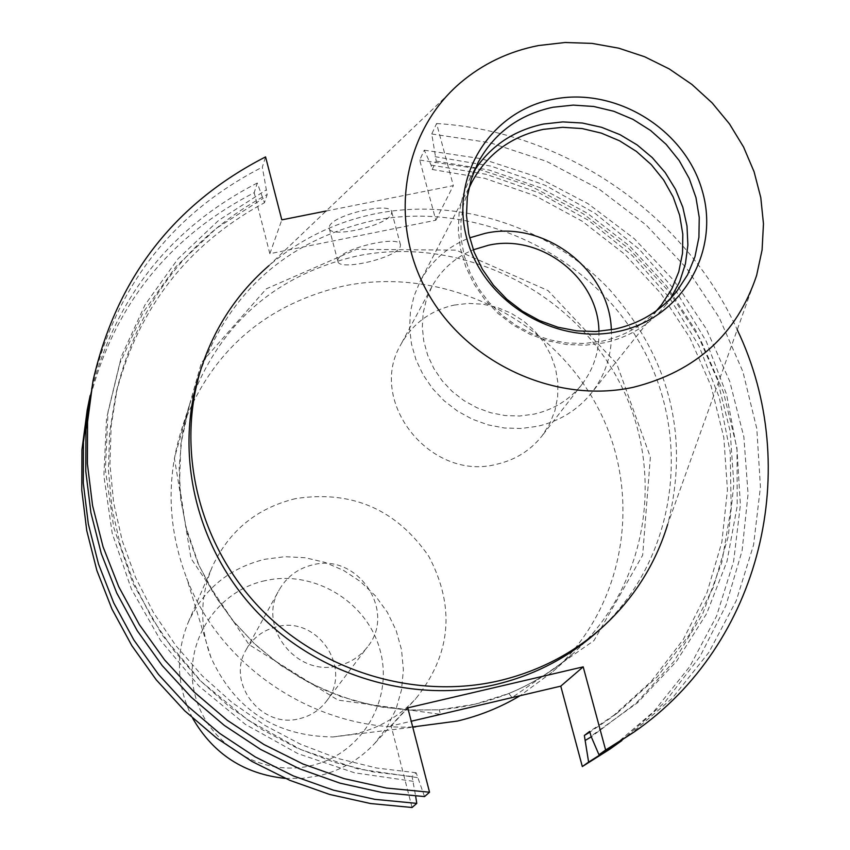 <?xml version="1.0" encoding="UTF-8"?>
<svg xmlns="http://www.w3.org/2000/svg" width="850" height="850" viewBox="0 0 850 850"><rect width="100%" height="100%" fill="white"/><g stroke="black" fill="none" stroke-linecap="round" stroke-linejoin="round"><path stroke-width="0.64" stroke-dasharray="4.25 3.19" d="M338.321 665.72C350.317 662.809 360.028 656.551 367.466 646.935C397.078 611.299 357.648 552.585 312.662 564.867C297.936 568.427 286.811 576.714 279.299 589.709C256.806 626.195 296.384 677.386 338.321 665.72M299.731 718.622C310.632 715.944 319.483 710.218 326.272 701.441C353.303 668.918 317.613 615.464 276.664 626.79C263.266 630.084 253.141 637.659 246.277 649.528C225.771 682.847 261.598 729.343 299.731 718.622M265.083 580.667C215.602 591.271 182.261 644.183 194.799 694.004C206.593 743.994 261.704 777.761 311.514 765.553C361.516 754.077 393.422 700.336 380.396 651.398C368.082 602.289 314.394 569.341 265.083 580.667M285.366 778.409L302.494 778.345L319.356 775.689C341.201 770.323 359.688 759.528 374.818 743.293L386.994 727.26L395.983 709.272L401.498 689.945L403.368 669.917L401.551 649.836L396.121 630.371L387.281 612.149L375.307 595.744L360.602 581.697L343.644 570.456L324.987 562.381L305.214 557.738L284.973 556.686L264.924 559.258C229.298 568.044 203.756 589.039 188.296 622.221C175.174 654.479 176.619 686.481 192.642 718.218M295.598 498.61C256.859 508.024 229.096 530.729 212.309 566.727C199.941 596.519 199.527 626.864 211.076 657.773C235.057 709.867 275.719 736.27 333.072 736.95L355.449 733.858C379.228 728.067 399.319 716.369 415.735 698.753C451.116 654.532 455.494 607.07 428.836 556.378C396.259 509.277 351.847 490.025 295.598 498.61M412.707 726.952C316.88 731.181 220.639 667.834 186.681 578.191C167.896 528.636 166.111 479.347 181.316 430.323C209.482 352.952 263.659 304.831 343.857 285.961C440.991 266.007 547.411 315.86 595.531 403.304C644.003 490.514 627.215 605.136 552.925 671.521L520.083 695.704M329.428 226.429C332.52 214.837 391.553 201.206 391.754 212.001L391.446 213.988C387.483 225.643 329.726 238.871 329.205 228.214L329.428 226.429M338.066 259.505C341.264 248.285 400.414 234.558 400.509 244.981L400.18 246.904C396.111 258.188 338.247 271.511 337.822 261.226L338.066 259.505M474.959 704.204L439.174 709.824L406.077 709.994L373.054 705.543L340.808 696.554L309.984 683.177L281.244 665.709L255.159 644.491L232.273 619.969L213.063 592.662L197.891 563.136L187.064 531.994L180.784 499.906L179.127 467.5L182.123 435.444L189.646 404.366C218.663 324.711 274.497 275.241 357.159 255.956C457.279 235.577 566.992 287.024 616.728 377.103C666.814 466.937 649.751 584.97 573.24 653.352C554.253 670.278 532.801 683.666 508.874 693.483L474.959 704.204M454.102 305.097L468.456 303.408L483.002 304.204L497.303 307.477L510.903 313.098L523.409 320.918L534.438 330.692L543.649 342.114L550.768 354.854L555.56 368.517L557.887 382.702L557.664 396.95L554.891 410.848L549.642 423.948L542.077 435.859C530.506 450.457 515.387 459.924 496.719 464.238C430.557 481.908 366.626 401.285 400.987 344.282C412.707 323.531 430.408 310.473 454.102 305.097M598.931 331.351C599.441 351.05 593.842 368.656 582.112 384.168C569.872 399.627 553.839 409.615 534.002 414.141L519.69 416.022L505.123 415.554L490.705 412.76L476.818 407.703L463.845 400.52L452.147 391.414L442.053 380.63L433.829 368.464L427.699 355.257L423.821 341.371L422.301 327.186L423.172 313.087L426.402 299.455L431.896 286.663C441.288 269.641 455.09 257.348 473.28 249.804M611.341 329.789C612.414 353.43 605.806 374.478 591.536 392.955C577.617 410.136 559.544 421.26 537.306 426.339L521.039 428.496L504.464 427.996L488.038 424.862L472.217 419.156L457.428 411.039L444.072 400.733L432.522 388.524L423.077 374.733L415.99 359.752L411.464 343.984L409.594 327.856L410.433 311.801L413.95 296.257L420.027 281.637C431.088 261.077 447.631 246.479 469.657 237.83M656.402 310.76C641.729 326.283 623.592 336.43 601.981 341.201L584.651 343.453L566.971 342.996L549.419 339.798L532.419 333.965L516.407 325.635L501.819 315.01L488.994 302.377L478.284 288.054L469.944 272.404L464.196 255.839L461.157 238.776L460.913 221.648L463.452 204.893L468.701 188.923M670.788 298.191L665.476 305.49C649.782 324.743 629.361 337.184 604.212 342.816L585.724 345.174L566.876 344.547L548.186 340.914L530.156 334.39L513.273 325.136L498.015 313.406L484.787 299.529L473.96 283.879L465.8 266.889L460.53 249.018L458.299 230.754L459.138 212.585L463.016 195.011L469.806 178.489L474.311 170.659M460.116 83.045L268.919 265.657C299.933 239.211 335.601 221.871 375.923 213.626C459.234 197.147 550.237 226.939 609.418 289.414C670.363 358.785 689.775 437.134 667.664 524.471L756.606 275.485M199.463 373.788C229.468 291.454 287.257 240.401 372.821 220.639C476.436 199.782 590.006 253.119 641.644 346.279C693.653 439.184 676.271 561.234 597.178 631.933M412.059 807.5L391.127 725.964L411.23 721.246M87.242 409.859C109.799 310.877 165.452 238.499 254.192 192.706L257.274 183.037L264.467 202.725L267.187 194.523L262.321 167.142L265.572 156.899M326.134 211.012L453.337 185.629L436.581 123.537L431.757 133.971L436.231 161.117L432.225 169.49L431.046 165.081L424.267 150.184L419.709 160.044L435.848 220.235L269.854 253.704L254.192 192.706M419.709 160.044L476.797 168.587L531.781 186.66L583.068 213.69L629.138 248.869L668.653 291.189L700.411 339.405L723.424 392.147L736.918 447.854L740.393 504.9L733.603 561.531L716.614 615.984L689.817 666.496L653.916 711.397L609.928 749.116M424.267 150.184L481.419 158.716L536.488 176.715L587.913 203.607L634.206 238.616L674.029 280.723L706.201 328.748L729.736 381.321L743.867 436.953L748.064 493.988L742.082 550.758L725.953 605.497L700.039 656.487L664.987 702.058L621.786 740.648M90.142 395.579C114.198 298.764 169.904 227.917 257.274 183.037M431.046 165.081L486.37 174.356L539.442 193.014L588.646 220.437L632.496 255.786L669.641 297.999L698.912 345.801L719.355 397.768L730.235 452.296L731.128 507.705L721.852 562.243L702.589 614.104L673.806 661.566L636.321 702.971L591.292 736.812M424.543 796.588L416.128 772.746L412.091 776.528L415.65 796.163M413.334 781.331L354.503 772.799L297.808 753.589L245.352 724.37L199.049 686.173L160.576 640.443L131.293 588.848L112.211 533.322L103.891 475.862L106.526 418.551L119.861 363.375L143.289 312.205L175.865 266.719L216.357 228.352L263.319 198.262M432.225 169.49L484.712 178.33L535.16 195.734L582.154 221.191L624.367 253.969L660.609 293.144L689.807 337.631L711.11 386.187L723.807 437.442L727.462 489.929L721.862 542.119L707.051 592.45L683.347 639.359L651.344 681.349L611.936 717.06L589.921 732.094M412.091 776.528L373.001 771.874L334.581 762.407L297.457 748.266L262.267 729.661L229.574 706.913L199.941 680.393L173.836 650.537L151.693 617.865L133.854 582.919L120.583 546.274L112.073 508.544L108.418 470.337L109.65 432.278L115.696 394.974C137.657 308.635 187.244 244.556 264.467 202.725M436.231 161.117L489.111 170.042L539.952 187.595L587.318 213.254L629.861 246.288L666.389 285.759L695.831 330.586L717.315 379.504L730.139 431.141L733.847 484.022L728.237 536.594L713.331 587.297L689.467 634.557L657.231 676.876L617.536 712.852L589.73 731.393M416.128 772.746L376.72 768.049L337.981 758.497L300.549 744.239L265.072 725.475L232.114 702.546L202.226 675.803L175.907 645.713L153.574 612.776L135.586 577.543L122.198 540.611L113.613 502.584L109.937 464.089L111.169 425.733L117.268 388.142C139.389 301.166 189.359 236.619 267.187 194.523M435.03 156.676L491.236 166.164L545.126 185.247L595.032 213.297L639.412 249.433L676.898 292.549L706.254 341.349L726.537 394.315L737.003 449.809L737.205 506.101L726.994 561.34L706.573 613.711L676.462 661.406L637.543 702.737L591.016 736.174M417.371 777.591L358.062 768.984L300.911 749.615L248.019 720.141L201.333 681.636L162.531 635.524L133.014 583.525L113.762 527.553L105.379 469.657L108.014 411.899L121.454 356.309L145.063 304.767L177.894 258.952L218.694 220.32L266.029 190.028M431.757 133.971L490.195 142.779L546.497 161.33L599.006 189.019L646.202 225.048L686.694 268.345L719.259 317.688L742.889 371.641L756.798 428.644L760.442 486.997L753.578 544.935L736.281 600.642L708.921 652.332L672.212 698.286L627.215 736.886M91.364 389.087C114.463 287.81 171.445 213.828 262.321 167.142M436.581 123.537C563.975 131.049 684.526 213.658 737.226 329.726M435.848 220.235L453.337 185.629M269.854 253.704L281.817 219.852M391.127 725.964L407.777 707.859M508.874 693.483L512.061 697.584L593.948 640.634L642.653 555.22L650.378 457.141L616.718 363.651L548.027 290.583L456.152 250.134L356.575 249.316L266.326 288.83L201.471 362.61L174.388 458.203L191.016 558.471L249.05 644.608L337.886 700.081L440.619 714.351L439.174 709.824M326.272 701.441L367.466 646.935M188.296 622.221L212.309 566.727M333.072 736.95L412.771 727.196M211.076 657.773L186.681 578.191M400.509 244.981L391.754 212.001M552.925 671.521L573.24 653.352C554.285 670.257 532.865 683.612 508.969 693.419C486.965 702.27 463.739 707.71 439.301 709.75L410.763 710.164L382.213 707.147L354.089 700.719L326.814 690.976L300.826 678.045L276.526 662.139L254.278 643.503L234.43 622.423L217.292 599.229L198.974 565.441L185.544 525.842L179.467 484.904L180.869 443.976L189.646 404.366L181.316 430.323M582.112 384.168L542.077 435.859M661.502 304.821L591.536 392.955M676.77 291.348L665.476 305.49M617.536 712.852L611.936 717.06M117.268 388.142L115.696 394.974M478.136 162.414L469.806 178.489M472.037 181.847L420.027 281.637M431.896 286.663L400.987 344.282M337.822 261.226L329.205 228.214M374.818 743.293L415.735 698.753M246.277 649.528L279.299 589.709"/><path stroke-width="1.27" d="M192.642 718.218C213.329 754.024 244.237 774.095 285.366 778.409M520.083 695.704C500.661 707.296 479.783 715.753 457.428 721.055L412.707 726.952M473.28 249.804L488.24 245.31C540.653 233.091 598.506 278.003 598.931 331.351M469.657 237.83L485.01 233.389C544.181 219.704 609.588 269.546 611.341 329.789M468.701 188.923L472.037 181.847C487.486 153.808 511.264 136.319 543.362 129.37L562.615 127.298L582.133 128.562L601.322 133.121L619.597 140.813L636.406 151.417L651.238 164.602L663.627 179.966L673.211 197.062L679.671 215.347L682.816 234.271L682.518 253.268L678.789 271.734L671.713 289.106L661.502 304.821L656.402 310.76M474.311 170.659C490.684 145.892 513.793 130.347 543.639 124.026L562.881 121.911L582.388 123.027L601.619 127.319L620.022 134.672L637.064 144.872L652.269 157.622L665.199 172.571L675.484 189.274L682.826 207.283L687.002 226.068L687.884 245.097L685.419 263.829L679.671 281.701L670.788 298.191M553.01 107.249L573.208 105.113L593.683 106.473L613.806 111.276L632.984 119.372L650.611 130.518L666.156 144.362L679.15 160.501L689.191 178.426L695.959 197.604L699.242 217.462L698.912 237.363L694.971 256.711L687.523 274.901L676.77 291.348C660.875 310.856 640.156 323.457 614.646 329.152L595.882 331.532L576.757 330.873L557.781 327.186L539.484 320.546L522.346 311.153L506.855 299.243L493.414 285.164L482.407 269.28L474.119 252.036L468.764 233.909L466.48 215.39L467.319 196.977L471.24 179.159L478.136 162.414C494.296 132.908 519.254 114.527 553.01 107.249M553.446 99.227C615.899 86.657 685.047 129.221 702.249 190.772C720.375 252.121 681.519 318.484 618.014 331.521C554.763 345.504 483.236 301.559 466.852 238.606C449.512 175.854 490.758 110.882 553.446 99.227M633.494 387.249C556.038 404.271 467.288 363.651 427.699 292.697C387.717 221.903 402.486 132.281 460.116 83.045C482.662 63.856 508.799 51.361 538.528 45.539L565.091 42.5L592.025 43.393L618.758 48.184L644.693 56.769L669.247 68.935L691.879 84.416L712.109 102.871L729.47 123.887L743.569 147.029L754.088 171.764L760.782 197.561L763.47 223.837L762.078 250.006L756.606 275.485C736.982 334.199 695.948 371.461 633.494 387.249M667.664 524.471C655.318 564.697 633.42 599.101 601.938 627.683C572.666 653.671 538.475 671.341 499.386 680.701C415.257 700.326 319.951 671.351 258.814 606.868C197.774 542.268 175.759 447.706 201.407 367.71C214.689 327.324 237.192 293.303 268.919 265.657M601.938 627.683L597.178 631.933C568.097 657.762 534.14 675.314 495.316 684.622C411.751 704.129 317.124 675.367 256.424 611.341C195.829 547.188 173.974 453.273 199.463 373.788L201.407 367.71M411.23 721.246L560.766 686.152L582.324 766.562L588.614 762.089L584.343 735.463L589.73 731.393L591.016 736.174L598.963 754.736L605.625 749.997L583.196 666.857L407.777 707.859L429.547 792.211L424.543 796.588L381.969 792.487L339.968 783.148L299.264 768.697L260.514 749.371L224.357 725.454L191.409 697.372L162.191 665.582L137.179 630.615L116.779 593.066L101.277 553.552L90.907 512.731L85.786 471.272L85.956 429.834L93.022 380.768C116.333 278.577 173.846 203.958 265.572 156.899L281.817 219.852L326.134 211.012M415.65 796.163L416.776 803.378L412.059 807.5L370.515 803.526L329.566 794.431L289.861 780.353L252.078 761.504L216.824 738.204L184.705 710.812L156.219 679.798L131.846 645.692L111.956 609.046L96.858 570.477L86.753 530.623L81.77 490.142L81.951 449.671L87.242 409.859L90.142 395.579M621.786 740.648L609.928 749.116L582.324 766.562M616.463 744.494L588.614 762.089M416.776 803.378L374.85 799.351L333.498 790.171L293.409 775.954L255.266 756.925L219.672 733.38L187.234 705.734L158.482 674.422L133.864 639.997L113.783 603.001L98.526 564.081L88.315 523.866L83.289 483.013L83.459 442.17L88.804 402.007M591.292 736.812L585.607 740.201M589.921 732.094L584.343 735.463M737.226 329.726C803.186 467.149 761.77 643.886 634.143 731.988L598.963 754.736M634.143 731.988L605.625 749.997M429.547 792.211L386.548 788.067L344.144 778.632L303.036 764.033L263.893 744.494L227.375 720.354L194.097 691.985L164.581 659.887L139.326 624.58L118.713 586.659L103.052 546.773L92.565 505.559L87.391 463.707L87.561 421.897L93.022 380.768M560.766 686.152L583.196 666.857M412.771 727.196L415.682 726.835"/></g></svg>
